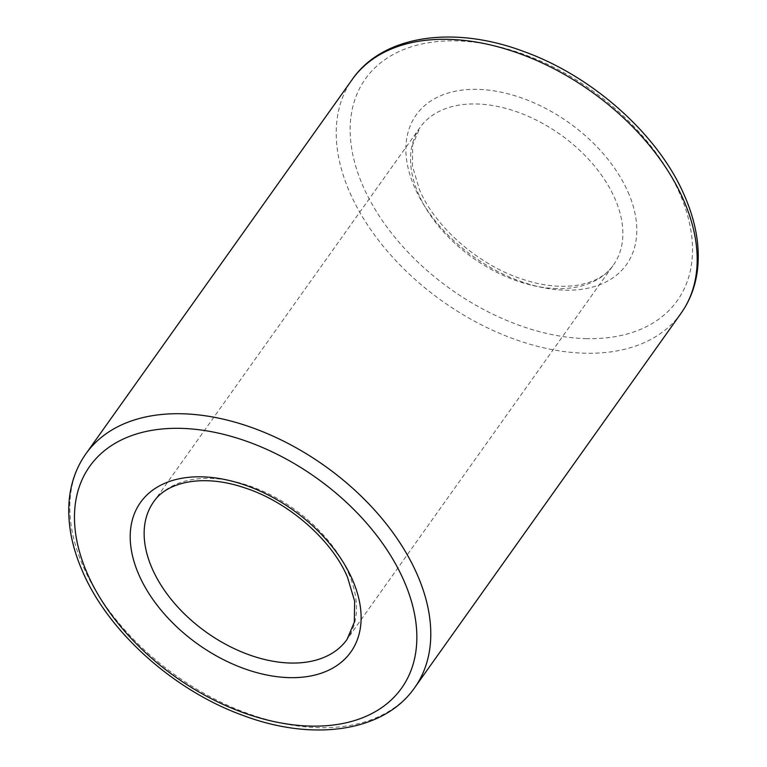 <?xml version="1.0" encoding="UTF-8"?>
<svg xmlns="http://www.w3.org/2000/svg" width="767" height="767" viewBox="0 0 767 767"><rect width="100%" height="100%" fill="white"/><g stroke="black" fill="none" stroke-linecap="round" stroke-linejoin="round"><path stroke-width="0.58" stroke-dasharray="3.83 2.88" d="M628.048 192.076A129.048 82.242 35.4 0 1 565.423 290.175A129.048 82.242 35.4 0 1 414.631 187.464A129.048 82.242 35.4 0 1 477.266 89.356A129.048 82.242 35.4 0 1 628.048 192.076M557.235 288.622A118.664 75.626 35.4 0 1 418.581 194.166A118.664 75.626 35.4 0 1 420.019 127.495A118.664 75.626 35.4 0 1 476.173 103.957A118.664 75.626 35.4 0 1 614.827 198.413A118.664 75.626 35.4 0 1 613.389 265.085A118.664 75.626 35.4 0 1 557.235 288.622M681.077 313.243A201.731 128.559 35.4 0 1 585.604 353.251A201.731 128.559 35.4 0 1 349.896 192.68A201.731 128.559 35.4 0 1 352.331 79.337M586.697 338.65A191.347 121.943 35.4 0 1 363.117 186.352A191.347 121.943 35.4 0 1 455.991 40.891A191.347 121.943 35.4 0 1 679.562 193.188A191.347 121.943 35.4 0 1 586.697 338.65M414.669 687.663A201.731 128.559 35.4 0 1 319.206 727.672A201.731 128.559 35.4 0 1 83.488 567.101A201.731 128.559 35.4 0 1 85.933 453.757M348.419 572.834A118.664 75.626 35.4 0 1 346.991 639.505L613.389 265.085C600.245 285.132 564.119 293.253 523.094 279.418C479.126 265.555 435.292 227.339 419.501 189.813L412.387 165.845L412.675 144.867L420.019 127.495L153.611 501.915A118.664 75.626 35.4 0 1 209.775 478.378A118.664 75.626 35.4 0 1 348.419 572.834"/><path stroke-width="1.15" d="M681.077 313.243C690.434 299.983 695.985 284.778 697.721 267.616C699.868 244.711 695.439 220.685 684.432 195.537C658.469 134.819 592.862 76.211 523.669 51.456C453.422 25.023 382.819 35.244 352.331 79.337A201.731 128.559 35.4 0 1 447.803 39.328A201.731 128.559 35.4 0 1 683.512 199.899A201.731 128.559 35.4 0 1 681.077 313.243L414.669 687.663A201.731 128.559 35.4 0 0 417.114 574.32A201.731 128.559 35.4 0 0 181.395 413.749A201.731 128.559 35.4 0 0 85.933 453.757C76.556 467.036 71.015 482.261 69.279 499.442C67.151 522.337 71.58 546.344 82.568 571.463C108.54 632.181 174.147 690.789 243.34 715.544C313.578 741.977 384.19 731.756 414.669 687.663M403.883 580.648A191.347 121.943 35.4 0 1 311.018 726.109A191.347 121.943 35.4 0 1 87.438 573.812A191.347 121.943 35.4 0 1 180.312 428.35A191.347 121.943 35.4 0 1 403.883 580.648M346.991 639.505A118.664 75.626 35.4 0 1 290.827 663.043A118.664 75.626 35.4 0 1 152.182 568.587A118.664 75.626 35.4 0 1 153.611 501.915C166.765 481.868 202.881 473.747 243.916 487.582C287.884 501.445 331.718 539.661 347.499 577.187L354.622 601.175L354.325 622.181L346.991 639.505M289.744 677.644A129.048 82.242 35.4 0 1 138.952 574.924A129.048 82.242 35.4 0 1 201.587 476.825A129.048 82.242 35.4 0 1 352.369 579.536A129.048 82.242 35.4 0 1 289.744 677.644M352.331 79.337L85.933 453.757"/></g></svg>
